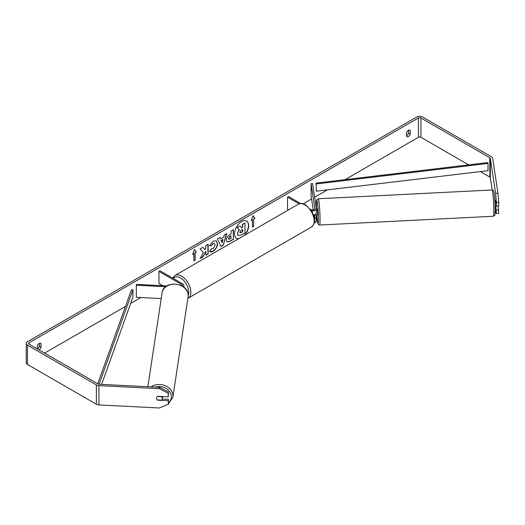 <?xml version="1.0" encoding="UTF-8"?>
<svg xmlns="http://www.w3.org/2000/svg" width="525" height="525" viewBox="0 0 525 525"><rect width="100%" height="100%" fill="white"/><g stroke="black" fill="none" stroke-linecap="round" stroke-linejoin="round"><path stroke-width="0.79" d="M314.337 209.213L314.403 209.646M314.508 218.643A3.55 2.047 0 0 0 316.378 216.838A3.55 2.047 0 0 0 316.365 216.661L316.103 214.948M310.446 209.186L311.364 209.718A2.067 1.194 180 0 0 313.622 209.974A2.067 1.194 180 0 0 314.902 208.871A2.067 1.194 180 0 0 314.888 208.766L311.076 183.573L312.546 183.501L316.365 208.694A3.55 2.047 180 0 1 316.378 208.871A3.55 2.047 180 0 1 311.561 210.787M316.365 220.762A3.55 2.047 180 0 1 316.378 220.94A3.55 2.047 180 0 1 314.363 222.79M314.344 217.652A2.067 1.194 0 0 0 314.902 216.838A2.067 1.194 0 0 0 314.888 216.733L314.593 214.751M288.592 209.843L287.536 209.232L287.536 197.164L288.579 196.56L300.628 203.516M299.119 203.851L287.536 197.164M316.365 212.796A3.55 2.047 180 0 1 316.378 212.973A3.55 2.047 180 0 1 313.609 214.974M311.076 183.573L311.076 195.641L313.254 210.039M313.996 214.909L314.403 217.613M166.937 285.922L136.467 284.379L136.336 285.233L165.795 286.722M136.336 285.233L136.336 297.301L161.214 298.561M183.14 286.617A3.55 2.047 0 0 0 183.835 285.397A3.55 2.047 0 0 0 182.792 283.946L160.007 270.788L158.963 271.392L158.963 283.467L162.862 285.712M182.109 285.961A2.067 1.194 0 0 0 182.352 285.397A2.067 1.194 0 0 0 181.748 284.55L158.963 271.392M162.35 398.475A2.96 2.402 8.6 0 1 162.323 398.77A2.96 2.402 8.6 0 1 161.503 400.122L157.297 399.906A2.96 2.402 8.6 0 1 156.457 398.173A2.96 2.402 8.6 0 1 156.476 397.884A2.96 2.402 8.6 0 1 157.297 396.526L161.503 396.742A2.96 2.402 8.6 0 1 162.35 398.475M244.158 235.495A9.975 5.755 120 0 0 246.507 221.012M244.821 235.115A9.975 5.755 120 0 0 246.612 221.071A9.975 5.755 120 0 0 241.625 221.563A9.975 5.755 120 0 0 235.108 230.35A9.975 5.755 120 0 0 236.637 238.337A9.975 5.755 120 0 0 238.429 238.809M468.674 164.87L420.912 137.294A1.772 1.024 0 0 0 418.405 137.294L345.056 179.648M327.331 189.879L314.626 197.216M311.581 198.975L303.24 203.785M162.1 285.272L161.457 285.646M140.871 297.531L130.659 303.424M125.482 306.416L44.605 353.108M495.62 193.312L497.976 193.193L498.75 202.479L496.394 202.598L495.62 193.312L490.33 158.399A1.772 1.024 0 0 0 489.818 157.769L420.912 117.987A1.772 1.024 0 0 0 418.405 117.987L29.137 342.727A1.772 1.024 0 0 0 28.613 343.455A1.772 1.024 0 0 0 29.137 344.177L98.037 383.959A1.772 1.024 0 0 0 99.14 384.254L159.607 387.306L168.446 391.939L168.236 396.841L168.236 393.297L159.403 388.671L159.607 387.306M203.385 252.538L200.215 258.517L202.965 256.928L205.846 251.35L205.846 255.268L208.162 253.929L208.162 244.269L205.846 245.608L205.846 248.108L204.999 249.69L202.893 247.314L200.11 248.922L203.385 252.538M220.533 238.849L223.768 236.978L224.359 234.924L226.754 233.54L223.21 245.247L220.992 246.533L217.455 238.908L219.923 237.484L220.533 238.849L219.798 237.556M406.488 132.746A2.96 1.706 -60 0 1 409.848 130.148A2.96 1.706 -60 0 1 410.255 130.574L410.255 134.124A2.96 1.706 -60 0 1 408.371 136.572A2.96 1.706 -60 0 1 406.895 136.717A2.96 1.706 -60 0 1 406.488 136.297L406.488 132.746M38.948 349.84A2.96 1.706 120 0 0 39.172 349.729A2.96 1.706 120 0 0 41.048 347.281L41.048 343.731A2.96 1.706 120 0 0 40.648 343.304A2.96 1.706 120 0 0 37.288 345.903L37.288 348.882M192.623 254.376L194.499 249.526L196.383 252.203L195.129 252.925L195.129 260.17L193.876 260.892L193.876 253.654L192.623 254.376M253.667 219.128L254.92 218.407L253.037 215.729L251.153 220.579L252.413 219.857L252.413 227.095L253.667 226.373L253.667 219.128L253.667 226.373M226.327 240.05L226.327 240.017C226.485 237.628 227.686 235.777 229.924 234.465L231.072 233.802L231.072 231.046L233.389 229.707L233.389 239.367L229.806 241.434L227.095 241.913L226.327 240.05M211.312 248.732L213.143 248.804L215.138 245.103L214.489 243.508L213.143 243.646L211.253 245.91L209.508 245.483L213.216 241.165L216.287 240.831L217.527 243.692C217.324 246.894 215.854 249.414 213.117 251.258C211.45 252.144 210.269 252.157 209.573 251.298L211.49 248.863M210.046 251.672L209.573 251.298M37.288 348.869A2.96 1.706 120 0 0 37.498 348.764A2.96 1.706 120 0 0 39.382 346.316L39.382 343.343M408.581 130.187L408.581 133.16A2.96 1.706 -60 0 1 406.698 135.607A2.96 1.706 -60 0 1 406.488 135.719M497.976 193.193L492.686 158.281A4.141 2.389 0 0 0 491.492 156.798L422.586 117.022A4.141 2.389 0 0 0 416.732 117.022L27.464 341.762A4.141 2.389 0 0 0 26.25 343.455A4.141 2.389 0 0 0 27.464 345.142L96.364 384.923A4.141 2.389 0 0 0 98.93 385.613L159.403 388.671M492.188 189.978L490.33 177.713A1.772 1.024 0 0 0 489.818 177.076L480.316 171.596M26.25 343.455L26.25 362.762A4.141 2.389 0 0 0 27.464 364.455L96.364 404.237A4.141 2.389 0 0 0 98.93 404.926L159.403 407.977L168.236 404.243L168.446 399.341L168.236 404.243M168.236 400.7L157.631 400.168A2.96 2.402 8.6 0 1 156.476 397.884A2.96 2.402 8.6 0 1 157.631 396.303L168.236 396.841M168.446 391.939L168.236 393.297M162.264 399.033L168.446 399.341M495.771 205.872L496.394 213.544L498.75 213.426L498.166 206.049M496.394 202.598L496.394 206.141L495.436 200.064M496.394 213.544L495.62 212.625L495.173 209.659M496.394 210L498.75 209.882M496.394 206.141L498.75 206.023L498.75 202.479M410.255 130.574L409.283 130.01M410.255 134.124L408.581 133.16M41.048 343.731L40.084 343.166M41.048 347.281L39.382 346.316M236.532 238.278A9.975 5.755 120 0 0 238.672 238.665M237.372 233.625L239.092 229.628L237.097 227.41L239.984 225.98L241.671 227.935L242.688 227.351L242.688 224.418L245.011 223.079L245.011 232.752L241.047 235.043L238.088 235.436L237.372 233.625L239.302 229.747L237.307 227.528M239.984 225.98L237.097 227.41M241.533 227.778L242.484 227.227L242.484 224.3L245.011 223.079M237.576 233.743L238.278 235.541M194.46 249.637L196.383 252.203M196.173 252.085L195.129 252.925M194.919 252.807L195.129 260.17M193.876 260.649L194.919 260.046M192.741 254.067L193.876 253.654M253.457 226.255L252.413 226.859M251.278 220.27L252.413 219.857M253.457 219.01L254.92 218.407M254.71 218.288L252.991 215.847M226.452 233.71L223.21 245.247M223.007 245.129L220.907 246.343M223.059 239.459L220.986 240.411L222.121 242.727L223.059 239.459L221.196 240.535L222.121 242.727M233.179 229.832L233.389 239.367M233.179 239.243L229.596 241.31L226.997 241.848M231.072 235.902L229.97 236.539L228.644 238.56L228.926 239.288L231.072 238.455L230.862 235.784L229.766 236.414L228.441 238.435L228.834 239.216M202.827 247.354L204.999 249.69M205.846 255.025L208.162 253.929M207.952 253.805L207.952 244.394M200.406 258.169L202.755 256.81L205.846 251.35M216.182 240.772L217.317 243.574C217.114 246.77 215.644 249.296 212.907 251.14L209.948 251.606M214.384 243.449L212.933 243.528L211.253 245.91M211.043 245.785L209.541 245.418M239.912 232.201L240.161 232.857L242.688 231.774L242.688 229.451L241.159 230.337L239.912 232.201M240.069 232.778L242.688 231.774M242.484 231.656L242.484 229.569M495.843 202.493L495.141 200.077M496.348 205.846L495.101 205.957M316.103 209.075L317.284 209.016L317.691 213.668L317.579 214.922L316.358 214.935M316.378 210.755L316.378 211.555M314.718 214.712L316.398 214.981M314.37 209.672L314.298 209.213M316.378 211.168L316.437 211.555M316.352 191.192L488.027 170.671L488.027 163.433L487.725 162.593L316.057 183.113L316.352 191.192L316.057 183.113M488.027 163.433L316.352 183.947M97.742 383.788L131.486 289.669L132.93 289.846L132.93 297.084L101.633 384.379M99.081 384.248L132.93 289.846M181.748 284.55L181.748 285.757M147.853 386.715L162.061 292.963A13.158 10.703 8.6 0 1 175.875 284.255A13.158 10.703 8.6 0 1 188.173 295.601A13.158 10.703 8.6 0 1 188.075 296.907L172.876 397.235A13.158 10.703 -171.4 0 0 172.974 395.929A13.158 10.703 -171.4 0 0 165.165 385.704A13.158 10.703 -171.4 0 0 151.042 386.873M155.256 387.089A11.681 9.496 8.6 0 1 171.373 396.703A11.681 9.496 8.6 0 1 168.446 402.878M418.405 117.987L418.405 137.294M29.137 342.727L29.137 344.177M98.93 385.613L98.93 404.926M420.912 117.987L420.912 137.294M489.818 157.769L489.818 177.076M490.33 158.399L490.33 177.713M27.464 345.142L27.464 364.455M96.364 384.923L96.364 404.237M493.822 210.683A13.158 0.938 -92.9 0 0 493.205 197.046A13.158 0.938 -92.9 0 0 492.01 189.978C493.06 189.853 493.723 190.7 493.999 192.518C494.734 197.485 495.121 203.26 495.173 209.836C494.839 218.413 494.996 214.318 493.336 216.261A13.158 0.938 -92.9 0 0 493.822 210.683M492.01 189.978L318.242 198.758A13.158 0.938 87.1 0 1 319.43 205.826A13.158 0.938 87.1 0 1 320.047 219.463A13.158 0.938 87.1 0 1 319.567 225.035L493.336 216.261M319.567 225.035L318.15 224.287L317.71 223.099L316.772 214.961A11.681 0.833 -92.9 0 0 317.861 223.453A11.681 0.833 -92.9 0 0 318.445 218.689A11.681 0.833 -92.9 0 0 317.428 202.433A11.681 0.833 -92.9 0 0 316.411 205.255A11.681 0.833 -92.9 0 0 316.477 209.055L316.404 205.177C316.549 198.778 316.7 200.583 316.975 199.513L318.242 198.758M311.463 227.023A13.158 7.593 -120 0 0 313.478 216.484A13.158 7.593 -120 0 0 304.887 204.888A13.158 7.593 -120 0 0 298.305 204.238C299.788 203.057 302.229 203.247 305.622 204.816L312.027 211.562L314.186 216.917C315.525 220.822 314.613 224.195 311.463 227.023L187.852 298.384M298.305 204.238L174.963 275.448A13.158 7.593 60 0 1 181.538 276.104A13.158 7.593 60 0 1 190.135 287.693A13.158 7.593 60 0 1 188.121 298.239M188.18 295.372A11.681 6.74 -120 0 0 180.495 277.915A11.681 6.74 -120 0 0 173.375 278.506M316.378 216.838L316.378 220.94M316.378 212.973L316.378 208.871M183.835 287.136L183.835 285.397M172.876 397.235L168.256 404.119M167.606 404.512L164.811 405.694M188.075 296.907L188.18 295.522C188.875 282.201 163.413 279.641 162.061 292.963M162.658 396.559L162.323 398.77M494.806 200.051L495.18 200.032M174.963 275.448L172.613 278.073"/></g></svg>
